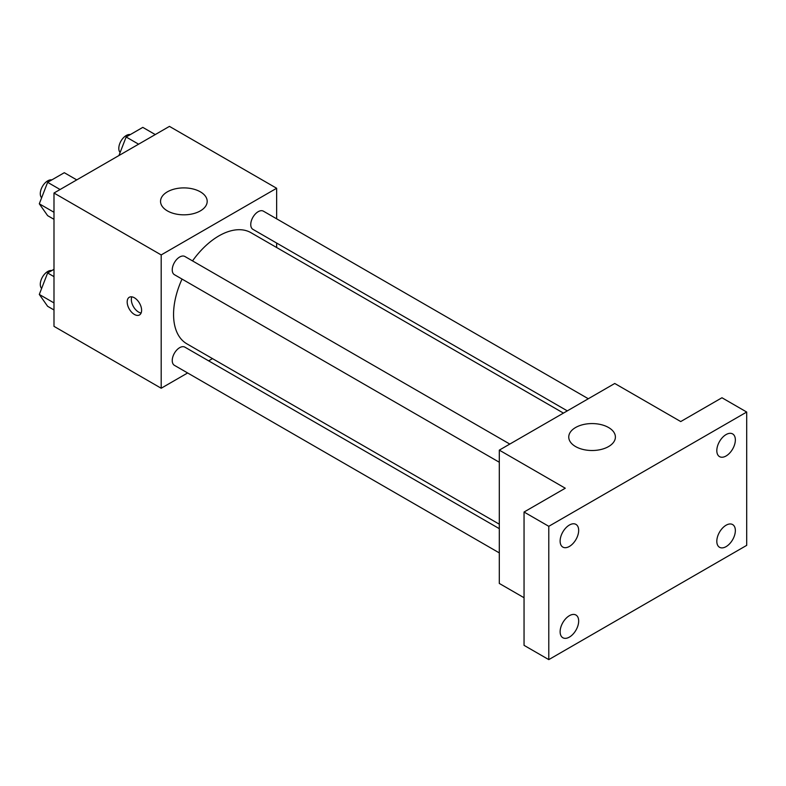 <?xml version="1.0" encoding="UTF-8"?>
<svg xmlns="http://www.w3.org/2000/svg" width="786" height="786" viewBox="0 0 786 786"><rect width="100%" height="100%" fill="white"/><g stroke="black" fill="none" stroke-linecap="round" stroke-linejoin="round"><path stroke-width="1.18" d="M187.638 372.967L161.189 388.245L53.988 326.347L53.988 193.032L169.442 126.379L276.643 188.267L276.643 218.813M212.505 358.613L208.634 360.853M182.028 279.079A64.147 37.03 120 0 0 173.559 314.439A64.147 37.03 120 0 0 186.842 343.806L499.307 524.203M563.444 413.102L250.989 232.705A64.147 37.03 120 0 0 192.531 260.893M276.643 243.051L276.643 247.521M161.189 388.245L161.189 254.929L276.643 188.267M588.301 398.748L263.418 211.179A10.493 6.062 120 0 0 255.332 213.989A10.493 6.062 120 0 0 250.754 224.55A10.493 6.062 120 0 0 252.925 229.355L567.315 410.872M499.307 528.664L184.906 347.157A10.493 6.062 120 0 0 176.821 349.966A10.493 6.062 120 0 0 172.242 360.528A10.493 6.062 120 0 0 174.413 365.333L499.307 552.902M499.307 462.256L174.413 274.678A10.493 6.062 -60 0 1 174.413 262.563A10.493 6.062 -60 0 1 184.906 256.501L509.8 444.07M161.189 254.929L53.988 193.032M167.379 210.884A23.325 13.47 180 0 1 160.541 201.363A23.325 13.47 180 0 1 183.865 187.893A23.325 13.47 180 0 1 207.19 201.363A23.325 13.47 180 0 1 192.796 213.802A23.325 13.47 180 0 1 167.379 210.884M141.608 310.274A10.208 5.895 60 0 1 139.495 314.95A10.208 5.895 60 0 1 129.287 309.055A10.208 5.895 60 0 1 129.287 297.275A10.208 5.895 60 0 1 137.147 300.006A10.208 5.895 60 0 1 141.608 310.274M141.126 312.985A10.208 5.895 60 0 1 133.443 306.658A10.208 5.895 60 0 1 131.812 296.843M524.046 597.733L499.307 583.448L499.307 450.132L614.75 383.48L680.725 421.561L721.961 397.755L746.7 412.041L746.7 545.356L548.785 659.621L524.046 645.345L524.046 512.03L565.272 488.224L499.307 450.132M548.785 659.621L548.785 526.315L524.046 512.03M548.785 526.315L746.7 412.041M575.588 446.566A23.325 13.47 180 0 1 568.75 437.036A23.325 13.47 180 0 1 592.074 423.575A23.325 13.47 180 0 1 615.399 437.036A23.325 13.47 180 0 1 601.005 449.484A23.325 13.47 180 0 1 575.588 446.566M726.087 455.978A13.107 7.565 -60 0 1 719.534 456.627A13.107 7.565 -60 0 1 717.52 446.124A13.107 7.565 -60 0 1 726.087 434.57A13.107 7.565 -60 0 1 732.64 433.921A13.107 7.565 -60 0 1 734.645 444.424A13.107 7.565 -60 0 1 726.087 455.978M569.398 546.437A13.107 7.565 -60 0 1 562.845 547.095A13.107 7.565 -60 0 1 560.831 536.583A13.107 7.565 -60 0 1 569.398 525.038A13.107 7.565 -60 0 1 575.951 524.39A13.107 7.565 -60 0 1 577.965 534.893A13.107 7.565 -60 0 1 569.398 546.437M569.398 637.092A13.107 7.565 -60 0 1 562.845 637.741A13.107 7.565 -60 0 1 560.831 627.238A13.107 7.565 -60 0 1 569.398 615.684A13.107 7.565 -60 0 1 575.951 615.035A13.107 7.565 -60 0 1 577.965 625.548A13.107 7.565 -60 0 1 569.398 637.092M726.087 546.634A13.107 7.565 -60 0 1 719.534 547.282A13.107 7.565 -60 0 1 717.52 536.779A13.107 7.565 -60 0 1 726.087 525.225A13.107 7.565 -60 0 1 732.64 524.576A13.107 7.565 -60 0 1 734.645 535.079A13.107 7.565 -60 0 1 726.087 546.634M53.988 219.314L47.632 215.649L39.3 203.8L47.632 182.323L64.295 172.704L76.753 179.886M53.988 212.269L39.3 203.8M60.08 189.514L47.632 182.323M51.817 179.906A10.493 6.062 120 0 0 44.212 183.885A10.493 6.062 120 0 0 40.292 193.7A10.493 6.062 120 0 0 41.619 197.817M118.951 155.52L126.143 136.99L142.806 127.371L155.255 134.563M138.591 144.182L126.143 136.99M130.329 134.573A10.493 6.062 120 0 0 122.714 138.562A10.493 6.062 120 0 0 118.804 148.367A10.493 6.062 120 0 0 120.13 152.494M53.988 309.969L47.632 306.304L39.3 294.445L47.632 272.978L53.988 269.303M53.988 302.924L39.3 294.445M53.988 276.643L47.632 272.978M51.817 270.561A10.493 6.062 120 0 0 44.212 274.54A10.493 6.062 120 0 0 40.292 284.355A10.493 6.062 120 0 0 41.619 288.472"/></g></svg>
